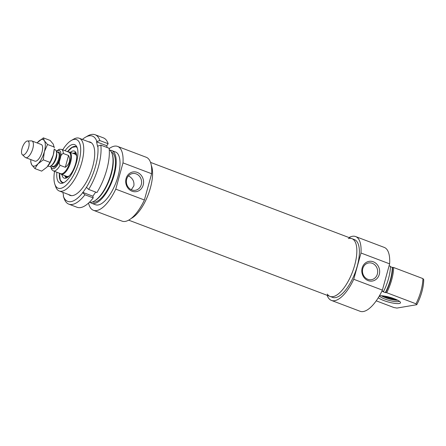 <?xml version="1.0" encoding="UTF-8"?>
<svg xmlns="http://www.w3.org/2000/svg" width="446" height="446" viewBox="0 0 446 446"><rect width="100%" height="100%" fill="white"/><g stroke="black" fill="none" stroke-linecap="round" stroke-linejoin="round"><path stroke-width="0.67" d="M385.706 292.537A284.292 59.385 15.4 0 1 386.715 292.71A28.204 11.273 -69.3 0 0 393.656 267.516A284.292 59.385 -164.6 0 0 392.647 267.338A27.462 10.972 110.7 0 1 385.706 292.537L385.327 292.598A26.721 10.676 110.7 0 0 392.268 267.405L390.462 266.725M392.647 267.338L392.268 267.405M422.931 278.605A28.204 11.273 110.7 0 1 415.99 303.798L416.759 304.713A25.98 10.381 -69.3 0 0 423.7 279.519L422.931 278.605L393.656 267.516M382.005 290.926L383.538 291.506A28.204 11.273 110.7 0 0 388.499 278.655A28.204 11.273 110.7 0 0 390.473 266.312L389.09 265.788M416.759 304.713L396.951 308.069L393.902 307.539L376.218 300.838M386.715 292.71L415.99 303.798M383.538 291.506L382.779 291.634L385.327 292.598M378.286 297.716A11.875 2.481 -164.6 0 0 388.332 302.02A11.875 2.481 -164.6 0 0 399.22 303.497A11.875 2.481 -164.6 0 0 400.363 302.215A11.875 2.481 -164.6 0 0 391.471 297.772A11.875 2.481 -164.6 0 0 379.479 295.715M399.326 301.206A10.392 2.169 15.4 0 1 398.334 301.619A10.392 2.169 15.4 0 1 387.462 299.935A10.392 2.169 15.4 0 1 379.423 295.81M367.866 279.324A8.496 7.582 -99.6 0 1 362.47 270.549A8.496 7.582 -99.6 0 1 368.652 262.939A8.496 7.582 -99.6 0 1 377.55 270.047A8.496 7.582 -99.6 0 1 371.49 279.692A8.496 7.582 -99.6 0 1 367.866 279.324M368.14 280.612A9.979 8.909 80.4 0 0 379.435 269.306A9.979 8.909 80.4 0 0 364.616 263.692A9.979 8.909 80.4 0 0 368.14 280.612M360.987 253.01L389.62 263.854L382.389 290.117L353.75 279.274L360.987 253.01A34.147 13.642 110.7 0 0 355.601 236.558L384.24 247.402A34.147 13.642 110.7 0 1 389.62 263.854M353.75 279.274A34.147 13.642 110.7 0 1 331.417 300.42A34.147 13.642 110.7 0 1 327.13 295.302M349.001 237.551A34.147 13.642 110.7 0 1 355.601 236.558M348.309 238.56A30.88 12.337 110.7 0 1 351.9 238.649L354.447 239.614A30.88 12.337 110.7 0 1 357.235 266.162A30.88 12.337 110.7 0 1 332.571 297.365L330.029 296.4A30.88 12.337 110.7 0 1 327.28 294.092M382.389 290.117A34.147 13.642 110.7 0 1 360.05 311.263L331.417 300.42M354.693 265.203A30.88 12.337 110.7 0 1 330.029 296.4A30.88 12.337 -69.3 0 0 332.945 296.64A30.88 12.337 -69.3 0 0 353.678 268.553A30.88 12.337 -69.3 0 0 351.9 238.649A30.88 12.337 110.7 0 1 354.693 265.203M386.721 296.518L386.308 297.733L385.862 297.828L386.041 296.885M381.297 295.715A10.191 2.13 -164.6 0 0 385.344 297.638L385.79 297.543L386.18 296.406M386.587 297.014A8.909 1.862 -164.6 0 0 395.033 299.026M384.201 296.044A8.909 1.862 -164.6 0 0 386.069 296.824M385.862 297.828A10.191 2.13 -164.6 0 0 397.698 300.236M386.308 297.733A9.104 1.901 -164.6 0 0 396.962 299.868M382.116 295.776A9.104 1.901 -164.6 0 0 385.79 297.543M109.253 149.694A28.204 11.273 110.7 0 1 112.102 153.708A28.204 11.273 110.7 0 1 111.054 173.583A28.204 11.273 110.7 0 1 94.117 201.191A28.204 11.273 110.7 0 1 89.328 202.311M94.117 201.191L94.87 200.761A27.462 10.972 -69.3 0 0 111.361 173.879A27.462 10.972 -69.3 0 0 112.381 154.528L112.102 153.708M54.825 184.165L55.661 186.623A28.204 11.273 -69.3 0 0 59.251 191A28.204 11.273 -69.3 0 0 81.785 162.5A28.204 11.273 -69.3 0 0 79.232 138.243A28.204 11.273 -69.3 0 0 73.64 139.141L71.382 140.429A25.98 10.381 110.7 0 1 78.886 161.943A25.98 10.381 110.7 0 1 66.214 185.168A25.98 10.381 110.7 0 1 54.825 184.165A25.98 10.381 110.7 0 1 54.557 171.364M62.708 149.845A25.98 10.381 110.7 0 1 71.382 140.429M65.032 150.726A20.583 8.223 110.7 0 1 76.327 146.004A20.583 8.223 110.7 0 1 76.483 162.35A20.583 8.223 110.7 0 1 62.217 183.261A20.583 8.223 110.7 0 1 56.882 172.245M131.782 189.918A8.496 7.582 -99.6 0 1 126.385 181.137A8.496 7.582 -99.6 0 1 132.568 173.533A8.496 7.582 -99.6 0 1 141.466 180.641A8.496 7.582 -99.6 0 1 135.406 190.28A8.496 7.582 -99.6 0 1 131.782 189.918M132.055 191.206A9.979 8.909 80.4 0 0 143.35 179.894A9.979 8.909 80.4 0 0 128.532 174.286A9.979 8.909 80.4 0 0 132.055 191.206M131.314 189.723L133.845 185.921C134.436 181.483 132.629 178.132 128.442 175.88M115.759 189.143L122.99 162.879L151.629 173.728L144.393 199.986L115.759 189.143A34.147 13.642 110.7 0 1 93.42 210.289A34.147 13.642 110.7 0 1 88.537 203.058M144.393 199.986A34.147 13.642 110.7 0 1 122.059 221.138L93.42 210.289M109.159 148.613A34.147 13.642 110.7 0 1 117.61 146.427L146.243 157.271A34.147 13.642 110.7 0 1 151.629 173.728M63.388 182.871A19.301 7.71 110.7 0 1 62.407 182.67A19.301 7.71 110.7 0 1 59.379 173.187M67.53 151.668A19.301 7.71 110.7 0 1 76.076 146.572A19.301 7.71 110.7 0 1 76.946 147.069M111.355 152.002A26.721 10.676 110.7 0 1 113.574 174.899A26.721 10.676 110.7 0 1 92.434 201.971M109.984 150.235A28.204 11.273 110.7 0 1 111.69 150.536A28.204 11.273 110.7 0 1 114.237 174.787A28.204 11.273 110.7 0 1 91.709 203.292A28.204 11.273 110.7 0 1 90.231 202.389M111.69 150.536L115.503 151.98A28.204 11.273 110.7 0 1 118.056 176.237A28.204 11.273 110.7 0 1 95.528 204.736L91.709 203.292M117.61 146.427A34.147 13.642 110.7 0 1 122.99 162.879M150.425 187.844A30.88 12.337 110.7 0 1 131.202 218.429A30.88 12.337 110.7 0 0 148.234 194.54A30.88 12.337 110.7 0 0 151.3 165.355A30.88 12.337 110.7 0 1 150.425 187.844M61.944 174.559A14.473 5.781 -69.3 0 0 62.429 176.321A14.473 5.781 -69.3 0 0 64.185 178.183A14.473 5.781 -69.3 0 0 74.655 166.67A14.473 5.781 -69.3 0 0 74.437 151.11A14.473 5.781 -69.3 0 0 70.356 152.342M76.405 153.993A12.917 5.162 -69.3 0 0 74.521 152.972A12.917 5.162 -69.3 0 0 73.049 153.363M64.637 175.579A12.917 5.162 -69.3 0 0 65.478 176.845A12.917 5.162 -69.3 0 0 67.563 177.33M47.9 166.063L48.809 166.408A8.909 3.557 -69.3 0 0 52.411 164.49A8.909 3.557 -69.3 0 0 55.923 157.41A8.909 3.557 -69.3 0 0 56.547 153.569A8.909 3.557 -69.3 0 0 55.12 149.75L54.211 149.404M59.859 159.963L60.483 157.706C60.74 155.464 61.687 154.065 63.326 153.508L68.545 155.481C69.637 157.589 69.899 159.713 69.331 161.853C68.723 163.983 67.374 165.8 65.289 167.295L60.071 165.321C59.017 163.743 58.95 161.959 59.859 159.963A9.723 3.886 110.7 0 1 54.641 168.175A9.723 3.886 110.7 0 1 50.933 165.895M68.545 155.481L65.289 167.295M50.638 166.09L51.624 169.508L53.33 170.902L60.712 173.695A11.507 4.599 -69.3 0 0 69.905 162.071A11.507 4.599 -69.3 0 0 68.862 152.175L61.481 149.382A11.507 4.599 -69.3 0 1 63.326 153.508M60.165 173.488A11.875 4.744 -69.3 0 0 61.135 174.252A11.875 4.744 -69.3 0 0 70.619 162.249A11.875 4.744 -69.3 0 0 69.548 152.036A11.875 4.744 -69.3 0 0 68.316 151.969M22.3 154.684L25.188 157.343A8.909 3.557 -69.3 0 0 25.678 157.65A8.909 3.557 -69.3 0 0 32.792 148.646A8.909 3.557 -69.3 0 0 31.989 140.986A8.909 3.557 -69.3 0 0 31.421 140.891L27.49 140.975A7.42 2.966 -69.3 0 0 22.562 146.946A7.42 2.966 -69.3 0 0 22.3 154.684A7.42 2.966 -69.3 0 0 28.633 147.436A7.42 2.966 -69.3 0 0 27.49 140.975M30.824 159.596A14.105 5.636 -69.3 0 0 30.807 159.958A14.105 5.636 -69.3 0 0 31.755 164.858A14.105 5.636 -69.3 0 0 38.027 163.799L34.911 168.577L41.662 171.13L46.936 167.172L50.047 162.394L53.241 155.124L54.228 149.048A14.105 5.636 110.7 0 1 53.241 155.124A14.105 5.636 110.7 0 1 47.672 166.341A14.105 5.636 110.7 0 1 47.655 166.364M34.888 161.14A8.909 3.557 -69.3 0 0 38.507 159.228A8.909 3.557 -69.3 0 0 42.643 148.301A8.909 3.557 -69.3 0 0 41.199 144.476M37.375 142.636L43.373 137.87L44.371 140.769L47.527 144.482L44.332 151.751L43.295 159.835L38.027 163.799A14.105 5.636 -69.3 0 0 44.332 151.751A14.105 5.636 -69.3 0 0 44.371 140.769A14.105 5.636 -69.3 0 0 38.1 141.828A14.105 5.636 -69.3 0 0 37.358 142.659A14.105 5.636 -69.3 0 0 37.129 142.937M54.261 147.765L53.28 144.142L50.119 140.423L43.373 137.87M34.911 168.577L31.755 164.858L30.757 161.959L30.807 159.958M54.278 147.041L47.527 144.482M50.047 162.394L43.295 159.835M95.695 192.092L92.857 196.19L93.22 197.901L84.946 194.768A9490.607 4588.197 -145.3 0 1 82.75 192.672L86.446 187.326A9490.607 4588.197 34.7 0 0 88.648 189.422L96.916 192.555A37.113 14.83 110.7 0 0 109.119 148.267L100.846 145.134A9490.607 7391.865 168 0 0 97.819 146.02L97.551 146.416L96.581 141.861L96.849 141.471A9490.607 7391.865 -12 0 1 99.876 140.579A37.113 14.83 -69.3 0 0 95.115 134.737A37.113 14.83 -69.3 0 0 87.756 135.913L85.498 137.206A34.888 13.938 110.7 0 1 96.849 141.471M92.857 196.19L82.677 192.338M62.858 192.365L63.544 195.577L63.271 195.972A9490.607 7391.865 168 0 0 63.533 196.731A9490.607 7391.865 168 0 0 64.068 198.303A37.113 14.83 -69.3 0 0 64.096 198.392A37.113 14.83 -69.3 0 0 68.823 204.151A37.113 14.83 -69.3 0 0 84.946 194.768M93.22 197.901A37.113 14.83 110.7 0 1 77.097 207.284L68.823 204.151M95.115 134.737L103.388 137.864A37.113 14.83 110.7 0 1 108.149 143.712L106.761 145.714L107.146 147.52M99.876 140.579L108.149 143.712M82.382 139.436A34.888 13.938 110.7 0 1 85.498 137.206M82.75 192.672A34.888 13.938 110.7 0 1 63.271 195.972M106.761 145.714L96.581 141.861M97.819 146.02A34.888 13.938 110.7 0 1 86.446 187.326M68.584 194.534A28.488 11.384 -69.3 0 0 75.619 194.45A28.488 11.384 -69.3 0 0 83.787 186.194A28.488 11.384 -69.3 0 0 93.783 146.5A28.488 11.384 -69.3 0 0 88.564 141.778M88.648 189.422A37.113 14.83 -69.3 0 0 100.846 145.134M65.306 175.83A12.321 4.923 -69.3 0 0 68.729 176.371M76.64 155.481A12.321 4.923 -69.3 0 0 76.539 155.23A12.321 4.923 -69.3 0 0 73.718 153.619M59.519 173.243A19.005 7.593 -69.3 0 0 60.294 179.983A19.005 7.593 -69.3 0 0 63.973 182.581M77.191 147.676A19.005 7.593 -69.3 0 0 67.669 151.724M65.428 176.8A14.367 5.742 -69.3 0 0 65.662 177.441A14.367 5.742 -69.3 0 0 66.025 178.132M75.781 152.365A14.367 5.742 -69.3 0 0 74.454 152.972M51.725 165.237A7.42 2.966 -69.3 0 0 56.291 157.906A7.42 2.966 -69.3 0 0 56.525 152.56M56.547 153.569L56.525 154.394A7.721 3.083 110.7 0 1 55.984 157.722A7.721 3.083 110.7 0 1 52.935 163.86L52.411 164.49M56.43 151.835L58.002 152.426A7.42 2.966 110.7 0 1 58.671 158.809A7.42 2.966 110.7 0 1 52.745 166.308L51.173 165.717M52.121 166.074A8.017 3.206 -69.3 0 0 55.666 166.001A8.017 3.206 -69.3 0 0 59.446 158.96A8.017 3.206 -69.3 0 0 57.378 152.192M56.369 151.534A9.723 3.886 110.7 0 1 60.483 157.706M53.33 170.902A11.507 4.599 -69.3 0 0 60.071 165.321M59.251 191L71.561 195.66M79.232 138.243L91.536 142.904M66.621 176.293L67.452 176.544L69.097 176.014M76.673 155.994L75.803 154.511L75.006 154.143M62.663 182.765L60.277 180.195L59.48 173.226M76.205 146.623L72.146 147.392L67.63 151.707M65.478 176.845L66.638 177.882M74.521 152.972L76.076 152.961M128.66 220.146L330.029 296.4M150.531 162.389L351.9 238.649M56.274 151.2L59.251 149.299L61.481 149.382M75.569 154.316L69.548 152.036M67.156 176.532L61.135 174.252M41.233 144.493L31.989 140.986M34.927 161.151L25.678 157.65M63.533 196.731L64.096 198.392"/></g></svg>
